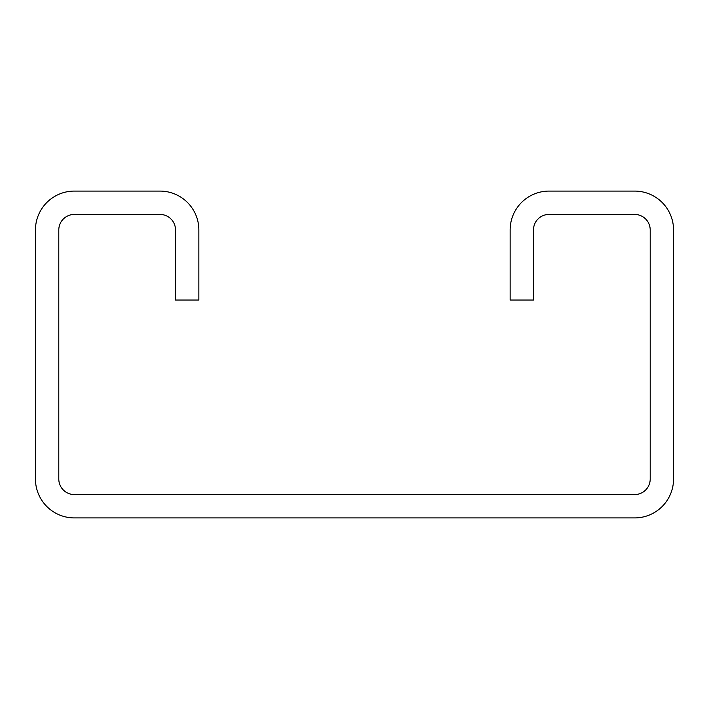 <?xml version="1.0" encoding="UTF-8"?>
<svg xmlns="http://www.w3.org/2000/svg" width="709" height="709" viewBox="0 0 709 709"><rect width="100%" height="100%" fill="white"/><g stroke="black" fill="none" stroke-linecap="round" stroke-linejoin="round"><path stroke-width="1.06" d="M510.134 229.991L510.134 300.031L533.478 300.031L533.478 229.991A15.563 15.563 0 0 1 549.041 214.428L634.644 214.428A15.563 15.563 0 0 1 650.206 229.991L650.206 479.009A15.563 15.563 0 0 1 634.644 494.572L74.356 494.572A15.563 15.563 0 0 1 58.794 479.009L58.794 229.991A15.563 15.563 0 0 1 74.356 214.428L159.959 214.428A15.563 15.563 0 0 1 175.522 229.991L175.522 300.031L198.866 300.031L198.866 229.991A38.906 38.906 0 0 0 159.959 191.084L74.356 191.084A38.906 38.906 0 0 0 35.45 229.991L35.45 479.009A38.906 38.906 0 0 0 74.356 517.916L634.644 517.916A38.906 38.906 0 0 0 673.55 479.009L673.55 229.991A38.906 38.906 0 0 0 634.644 191.084L549.041 191.084A38.906 38.906 0 0 0 510.134 229.991"/></g></svg>
